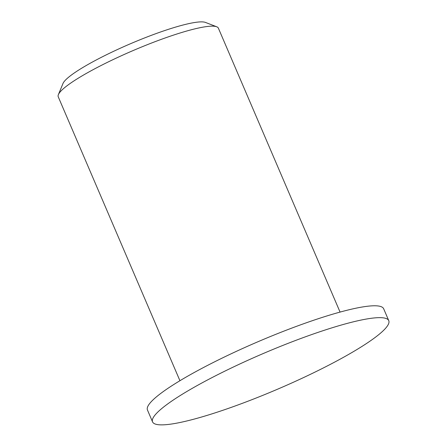 <?xml version="1.0" encoding="UTF-8"?>
<svg xmlns="http://www.w3.org/2000/svg" width="447" height="447" viewBox="0 0 447 447"><rect width="100%" height="100%" fill="white"/><g stroke="black" fill="none" stroke-linecap="round" stroke-linejoin="round"><path stroke-width="0.67" d="M216.689 26.77L205.458 22.423A78.404 11.723 156.8 0 0 130.306 43.812A78.404 11.723 156.8 0 0 62.993 83.488L58.389 94.613A87.115 13.024 -23.2 0 1 133.184 50.528A87.115 13.024 -23.2 0 1 216.689 26.77A87.115 13.024 -23.2 0 1 218.387 28.183L340.066 312.09M179.929 380.721L58.244 96.82A87.115 13.024 -23.2 0 1 58.389 94.613M388.756 320.644L383.666 308.771A128.496 19.215 156.8 0 0 257.992 341.726A128.496 19.215 156.8 0 0 147.46 410.005L152.55 421.879A128.496 19.215 156.8 0 0 321.913 368.674A128.496 19.215 156.8 0 0 388.756 320.644A128.496 19.215 156.8 0 0 263.082 353.599A128.496 19.215 156.8 0 0 152.55 421.879"/></g></svg>

